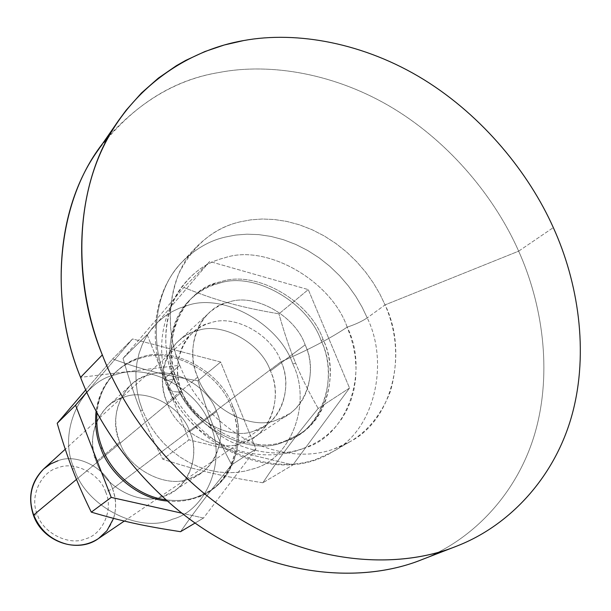 <?xml version="1.0" encoding="UTF-8"?>
<svg xmlns="http://www.w3.org/2000/svg" width="611" height="611" viewBox="0 0 611 611"><rect width="100%" height="100%" fill="white"/><g stroke="black" fill="none" stroke-linecap="round" stroke-linejoin="round"><path stroke-width="0.46" stroke-dasharray="3.06 2.29" d="M197.735 377.117L167.116 402.618C158.493 383.051 162.167 355.151 178.252 341.312C184.117 336.103 190.441 332.583 197.238 330.742C222.014 321.302 261.332 343.222 270.429 370.961L305.118 344.848C295.419 315.803 254.336 292.57 228.598 302.193C221.526 304.057 214.957 307.677 208.893 313.076C192.221 327.389 188.585 356.557 197.735 377.117C183.43 347.766 201.004 306.928 228.598 302.193C254.336 292.57 295.419 315.803 305.118 344.848C319.125 372.542 304.347 413.548 276.768 419.925C251.327 431.198 207.45 407.797 197.735 377.117C207.45 407.797 251.327 431.198 276.768 419.925L288.629 414.166C309.739 401.465 315.956 367.539 305.118 344.848L270.429 370.961C261.332 343.222 222.014 321.302 197.238 330.742C170.713 335.515 153.613 374.703 167.116 402.618C176.205 431.847 218.081 453.897 242.59 442.96C269.115 436.697 283.672 397.371 270.429 370.961C280.663 392.606 274.4 425.111 254.023 437.377L242.59 442.96C218.081 453.897 176.205 431.847 167.116 402.618L197.735 377.117M140.461 410.539L142.478 410.172L146.319 418.718L151.154 427.226L157.012 435.506L163.84 443.372L171.561 450.62L180.062 457.051L189.166 462.504L198.674 466.85L208.382 470.012L218.074 471.975L227.544 472.746L236.625 472.418L245.164 471.089L253.076 468.897C291.653 459.281 312.022 402.053 292.845 364.087L295.594 363.01C301.315 376.995 308.838 392.147 318.171 408.484C293.746 438.538 280.816 455.814 262.852 482.774C221.717 476.236 198.483 470.837 162.816 459.228C153.72 441.661 146.266 425.432 140.461 410.539C146.266 425.432 153.72 441.661 162.816 459.228L189.02 439.844L147.136 334.645L209.71 261.477L308.28 289.599L278.944 313.848C239.695 307.058 217.577 301.009 183.827 287.468L209.71 261.477L183.827 287.468L123.055 358.382L147.136 334.645L123.055 358.382C128.761 378.316 134.565 395.699 140.461 410.539C134.565 395.699 128.761 378.316 123.055 358.382L183.827 287.468C217.577 301.009 239.695 307.058 278.944 313.848L308.28 289.599L349.538 388.046L318.171 408.484C308.838 392.147 301.315 376.995 295.594 363.01C289.767 349.087 284.214 332.697 278.944 313.848C284.214 332.697 289.767 349.087 295.594 363.01L292.845 364.087C279.617 324.197 223.206 292.371 187.088 305.615L179.481 308.165L171.996 311.702L164.794 316.277L158.043 321.898L151.933 328.527L146.64 336.103L142.302 344.489L139.033 353.525L136.902 363.018L135.932 372.748L136.093 382.517L137.315 392.125L139.484 401.389L142.478 410.172L140.461 410.539M178.022 383.036L176.472 384.357C189.532 426.088 249.326 457.608 283.527 442.005L297.565 435.353C327.099 418.772 336.218 371.885 321.203 340.823L323.036 339.464C338.097 370.602 328.985 417.58 299.39 434.192L285.329 440.859C251.068 456.493 191.136 424.874 178.022 383.036C191.136 424.874 251.068 456.493 285.329 440.859C322.562 431.855 341.87 376.483 323.036 339.464C309.945 300.62 255.108 269.306 220.304 281.915C183.056 287.934 158.646 343 178.022 383.036C166.047 355.793 170.438 317.514 191.923 297.939C200.584 289.858 210.047 284.512 220.304 281.915C255.108 269.306 309.945 300.62 323.036 339.464L321.203 340.823C308.15 302.071 253.443 270.841 218.692 283.451C208.458 286.047 199.018 291.378 190.372 299.443C168.926 318.988 164.527 357.183 176.472 384.357L178.022 383.036M262.852 482.774C280.816 455.814 293.746 438.538 318.171 408.484L349.538 388.046L292.898 464.918L262.852 482.774L292.898 464.918L189.02 439.844L162.816 459.228C198.483 470.837 221.717 476.236 262.852 482.774M292.898 464.918L349.538 388.046L308.28 289.599L209.71 261.477L147.136 334.645L189.02 439.844L292.898 464.918M176.472 384.357C157.149 344.428 181.528 289.469 218.692 283.451C253.443 270.841 308.15 302.071 321.203 340.823C339.983 377.751 320.683 433.008 283.527 442.005C249.326 457.608 189.532 426.088 176.472 384.357M142.478 410.172L139.484 401.389L137.315 392.125L136.093 382.517L135.932 372.748L136.902 363.018L139.033 353.525L142.302 344.489L146.64 336.103L151.933 328.527L158.043 321.898L164.794 316.277L171.996 311.702L179.481 308.165L187.088 305.615C223.206 292.371 279.617 324.197 292.845 364.087C312.022 402.053 291.653 459.281 253.076 468.897L245.164 471.089L236.625 472.418L227.544 472.746L218.074 471.975L208.382 470.012L198.674 466.85L189.166 462.504L180.062 457.051L171.561 450.62L163.84 443.372L157.012 435.506L151.154 427.226L146.319 418.718L142.478 410.172M119.756 442.066L96.37 461.549C88.954 440.982 92.582 422.72 107.246 406.773C112.577 402.023 118.32 398.762 124.453 396.997C146.861 388.115 182.002 407.033 189.731 431.694L216.493 411.554C208.313 385.869 171.775 365.966 148.565 375.047C142.203 376.842 136.268 380.195 130.754 385.098C115.609 401.603 111.943 420.589 119.756 442.066C107.467 416.374 123.766 379.828 148.565 375.047C171.775 365.966 208.313 385.869 216.493 411.554C228.567 435.971 214.461 472.608 189.639 478.657C166.643 489.014 127.913 469.027 119.756 442.066C127.913 469.027 166.643 489.014 189.639 478.657L200.377 473.372C219.548 461.809 225.81 431.557 216.493 411.554L189.731 431.694C182.002 407.033 146.861 388.115 124.453 396.997C100.532 401.748 84.677 436.964 96.37 461.549C104.076 487.372 141.225 506.359 163.45 496.308C187.394 490.389 201.24 455.111 189.731 431.694C198.606 450.88 192.373 479.986 173.822 491.183L163.45 496.308C141.225 506.359 104.076 487.372 96.37 461.549L119.756 442.066M72.365 469.034L74.229 468.629C85.433 506.611 140.186 534.243 172.447 519.22C207.282 510.208 226.78 458.876 210.108 425.18L212.536 424.225C217.47 436.644 223.863 450.17 231.722 464.795C209.642 491.634 197.674 507.222 180.535 531.692C197.674 507.222 209.642 491.634 231.722 464.795C223.863 450.17 217.47 436.644 212.536 424.225C207.519 411.852 202.661 397.371 197.956 380.79C163.114 374.994 143.241 369.961 112.645 358.947L132.564 338.945L220.663 362.025L197.956 380.79L220.663 362.025L255.933 449.024L231.722 464.795L255.933 449.024L203.524 518.029L194.962 523.123L203.524 518.029L181.421 513.087L203.524 518.029L255.933 449.024L220.663 362.025L132.564 338.945L112.645 358.947L85.739 389.879L112.645 358.947C143.241 369.961 163.114 374.994 197.956 380.79C202.661 397.371 207.519 411.852 212.536 424.225L210.108 425.18C198.85 389.673 148.366 362.178 115.708 374.719C80.919 381.264 57.159 432.451 74.229 468.629L72.365 469.034M166.91 500.989C177.526 501.975 187.073 500.951 195.558 497.912L208.259 491.817C235.067 476.725 244.255 434.902 231.325 407.476L232.73 406.43C245.698 433.917 236.51 475.816 209.657 490.938L196.933 497.041C187.676 500.371 177.213 501.28 165.535 499.767C177.213 501.28 187.676 500.371 196.933 497.041C230.431 488.571 248.983 439.103 232.73 406.43C221.686 372.038 172.852 345.2 141.477 357.168C119.916 362.445 98.829 384.968 96.966 412.83C98.654 396.394 104.939 382.784 115.838 371.984C123.697 364.63 132.251 359.688 141.477 357.168C172.852 345.2 221.686 372.038 232.73 406.43L231.325 407.476C220.311 373.153 171.569 346.384 140.247 358.336C131.037 360.864 122.506 365.79 114.654 373.138C104.435 383.212 98.249 395.905 96.103 411.211C101.884 382.814 116.602 365.187 140.247 358.336C171.569 346.384 220.311 373.153 231.325 407.476C247.531 440.08 229.003 489.457 195.558 497.912C187.073 500.951 177.526 501.975 166.91 500.989M86.762 392.178L132.564 338.945L86.762 392.178M74.229 468.629C57.159 432.451 80.919 381.264 115.708 374.719C148.366 362.178 198.85 389.673 210.108 425.18C226.78 458.876 207.282 510.208 172.447 519.22C140.186 534.243 85.433 506.611 74.229 468.629M109.117 135.779C141.553 100.319 178.168 79.231 218.952 72.51C270.704 62.444 336.325 73.71 393.759 108.666C451.185 143.7 495.475 198.628 518.663 251.159L385.06 304.889L379.775 293.853L373.29 282.847L365.607 272.078L356.748 261.783L346.811 252.183L335.913 243.499L324.242 235.945L312.015 229.683L299.466 224.825L286.849 221.434L274.385 219.517L262.31 219.013L250.8 219.838L240.008 221.862C213.59 227.972 193.16 245.301 178.718 273.843C167.208 304.477 167.551 334.958 179.756 365.286C163.175 327.305 168.132 274.935 196.429 246.966C209.527 233.898 224.054 225.535 240.008 221.862L250.8 219.838L262.31 219.013L274.385 219.517L286.849 221.434L299.466 224.825L312.015 229.683L324.242 235.945L335.913 243.499L346.811 252.183L356.748 261.783L365.607 272.078L373.29 282.847L379.775 293.853L385.06 304.889L367.211 317.873L362.063 307.066L355.739 296.297L348.232 285.772L339.571 275.706L329.841 266.335L319.163 257.865L307.73 250.51L295.739 244.423L283.435 239.711L271.047 236.442L258.82 234.624L246.966 234.189L235.663 235.052L225.062 237.083C209.382 240.765 195.108 249.028 182.215 261.898C154.377 289.431 149.359 340.732 165.474 377.827L179.756 365.286L165.474 377.827C177.167 407.583 198.628 431.679 229.866 450.124C262.111 465.361 291.004 468.377 316.536 459.182L332.178 452.033C375.383 430.129 389.215 362.338 367.211 317.873C389.215 362.338 375.383 430.129 332.178 452.033L316.536 459.182C291.004 468.377 262.111 465.361 229.866 450.124C198.628 431.679 177.167 407.583 165.474 377.827L164.252 379.446C164.558 380.821 167.689 380.645 173.639 378.935C183.628 404.314 201.943 424.882 228.59 440.653C256.124 453.721 280.877 456.371 302.857 448.604L311.503 445.075L319.859 440.394L327.748 434.536L334.965 427.532L341.328 419.444L346.674 410.401L350.882 400.572L353.853 390.146L355.556 379.347L356.022 368.402L355.297 357.534L353.486 346.926L350.729 336.753L347.163 327.145C355.197 324.502 361.88 321.417 367.211 317.873L385.06 304.889C407.644 350.317 393.919 419.444 350.011 441.684L334.102 448.94C308.135 458.258 278.669 455.08 245.714 439.408C213.781 420.444 191.793 395.737 179.756 365.286L80.56 377.369L179.756 365.286C191.793 395.737 213.781 420.444 245.714 439.408C278.669 455.08 308.135 458.258 334.102 448.94C360.07 440.035 378.782 420.979 390.261 391.788C398.891 361.406 397.158 332.445 385.06 304.889L518.663 251.159C542.232 303.491 552.466 371.053 535.366 431.71C518.235 492.298 473.907 539.146 423.003 559.187C473.907 539.146 518.235 492.298 535.366 431.71C552.466 371.053 542.232 303.491 518.663 251.159L553.314 227.59L518.663 251.159C495.475 198.628 451.185 143.7 393.759 108.666C336.325 73.71 270.704 62.444 218.952 72.51C172.157 80.079 131.793 106.07 97.859 150.482M420.872 560.027L423.003 559.187M33.445 515.272L37.393 514.554C42.701 532.968 69.264 546.226 85.555 538.841C103.03 534.411 113.715 508.803 105.604 491.924L112.554 488.823C116.273 498.469 116.609 508.329 113.57 518.388M98.447 538.581L106.917 530.745C116.082 518.227 117.961 504.251 112.554 488.823L281.045 361.697C290.882 382.455 285.062 413.54 265.67 425.34L254.512 430.793C231.019 441.203 190.831 419.902 182.025 391.819C172.63 392.422 168.117 390.673 168.483 386.572L173.639 378.935C161.984 351.378 162.641 314.329 179.794 289.545C192.03 272.628 206.938 262.073 224.512 257.88C266.205 243.216 331.368 280.869 347.163 327.145C330.33 338.425 308.288 349.943 281.045 361.697C272.239 334.996 234.41 313.825 210.673 322.837C185.24 327.374 168.987 364.981 182.025 391.819C190.831 419.902 231.019 441.203 254.512 430.793C279.945 424.882 293.838 387.145 281.045 361.697C308.288 349.943 330.33 338.425 347.163 327.145C369.227 370.426 348.369 435.758 304.721 447.947L302.857 448.604C280.877 456.371 256.124 453.721 228.59 440.653C201.943 424.882 183.628 404.314 173.639 378.935L168.483 386.572C168.117 390.673 172.63 392.422 182.025 391.819L76.49 479.429L182.025 391.819C173.646 372.931 177.159 346.002 192.679 332.796C198.239 327.893 204.234 324.578 210.673 322.837C234.41 313.825 272.239 334.996 281.045 361.697L112.554 488.823C106.383 468.278 76.955 452.95 58.014 460.74L50.568 463.97L43.595 469.034M173.639 378.935C167.689 380.645 164.558 380.821 164.252 379.446L165.474 377.827C149.359 340.732 154.377 289.431 182.215 261.898C195.108 249.028 209.382 240.765 225.062 237.083L235.663 235.052L246.966 234.189L258.82 234.624L271.047 236.442L283.435 239.711L295.739 244.423L307.73 250.51L319.163 257.865L329.841 266.335L339.571 275.706L348.232 285.772L355.739 296.297L362.063 307.066L367.211 317.873C361.88 321.417 355.197 324.502 347.163 327.145C331.368 280.869 266.205 243.216 224.512 257.88C202.21 263.341 184.996 278.142 172.875 302.292C163.229 328.115 163.481 353.67 173.639 378.935M58.014 460.74C76.955 452.95 106.383 468.278 112.554 488.823L105.604 491.924C100.273 474.113 74.748 460.87 58.373 467.659C40.922 471.486 29.198 497.079 37.393 514.554L33.475 515.356M105.604 491.924C113.715 508.803 103.03 534.411 85.555 538.841C69.264 546.226 42.701 532.968 37.393 514.554C29.198 497.079 40.922 471.486 58.373 467.659C74.748 460.87 100.273 474.113 105.604 491.924M178.252 341.312L208.893 313.076M297.565 435.353L299.39 434.192M191.923 297.939L190.372 299.443M288.629 414.166L254.023 437.377M107.246 406.773L130.754 385.098M208.259 491.817L209.657 490.938M115.838 371.984L114.654 373.138M200.377 473.372L173.822 491.183M192.679 332.796L65.262 449.23M196.429 246.966L182.215 261.898C154.889 289.996 147.266 337.455 164.252 379.446C189.731 449.093 277.974 486.333 332.178 452.033L350.011 441.684M179.794 289.545C160.265 319.981 156.492 352.318 168.483 386.572C187.493 439.805 252.641 469.08 304.721 447.947M124.308 521.061L265.67 425.34"/><path stroke-width="0.92" d="M180.535 531.692C144.219 526.109 123.445 521.603 91.306 512.14C83.661 496.537 77.345 482.163 72.365 469.034C77.345 482.163 83.661 496.537 91.306 512.14L111.233 497.4L75.573 405.177L86.762 392.178L75.573 405.177L57.205 423.278L75.573 405.177L111.233 497.4L91.306 512.14C123.445 521.603 144.219 526.109 180.535 531.692L194.962 523.123L180.535 531.692M102.106 447.634L100.93 448.634C109.506 473.67 138.178 498.736 166.91 500.989C138.178 498.736 109.506 473.67 100.93 448.634L102.106 447.634C110.499 471.845 137.506 496.376 165.535 499.767C137.506 496.376 110.499 471.845 102.106 447.634C97.813 436.88 96.103 425.279 96.966 412.83C96.103 425.279 97.813 436.88 102.106 447.634M85.739 389.879L57.205 423.278C62.246 440.699 67.302 455.951 72.365 469.034C67.302 455.951 62.246 440.699 57.205 423.278L85.739 389.879M181.421 513.087L111.233 497.4L181.421 513.087M96.103 411.211C94.69 424.576 96.301 437.048 100.93 448.634C96.301 437.048 94.69 424.576 96.103 411.211M423.003 559.187C372.771 579.946 299.062 579.77 229.301 543.897C159.547 508.054 104.519 440.623 80.56 377.369C104.366 440.18 158.738 507.13 227.857 543.148C296.992 579.197 370.426 580.16 420.872 560.027L455.63 546.555C403.818 567.245 327.916 565.985 256.055 528.148C184.201 490.35 127.355 420.337 102.327 354.899L80.56 377.369L102.327 354.899C71.021 279.403 74.328 181.803 119.061 119.817L126.072 110.308L141.446 93.017L158.341 78.132L176.388 65.698L185.729 60.39L204.845 51.561L224.268 45L243.705 40.547C297.007 30.733 364.599 43.068 423.866 79.636C483.125 116.289 529.019 173.241 553.314 227.59C577.975 281.724 589.157 351.501 572.217 414.143C555.239 476.71 510.124 525.093 457.822 545.684L455.63 546.555M33.689 514.966L76.49 479.429L33.689 514.966C40.25 530.562 51.523 540.361 67.516 544.363C51.523 540.361 40.25 530.562 33.689 514.966C27.701 497.873 31.001 482.56 43.595 469.034C31.001 482.56 27.701 497.873 33.689 514.966M113.57 518.388L106.917 530.745L98.447 538.581C88.923 544.668 78.613 546.601 67.516 544.363C78.613 546.601 88.923 544.668 98.447 538.581L124.308 521.061M33.475 515.356L33.445 515.272C42.48 541.69 77.33 554.024 98.447 538.581M65.262 449.23L43.595 469.034L50.568 463.97L58.014 460.74M119.061 119.817L97.859 150.482C54.341 210.848 50.774 304.942 80.56 377.369C47.711 298.672 56.288 194.917 109.117 135.779M102.327 354.899C127.516 420.803 185.049 491.32 257.552 528.935C330.062 566.596 406.239 567.039 457.822 545.684C510.124 525.093 555.239 476.71 572.217 414.143C589.157 351.501 577.975 281.724 553.314 227.59C529.019 173.241 483.125 116.289 423.866 79.636C364.599 43.068 297.007 30.733 243.705 40.547C190.433 49.667 133.847 84.639 103.71 146.144C73.58 207.587 75.993 289.133 102.327 354.899M33.445 515.272C27.579 497.201 30.962 481.789 43.595 469.034"/></g></svg>

